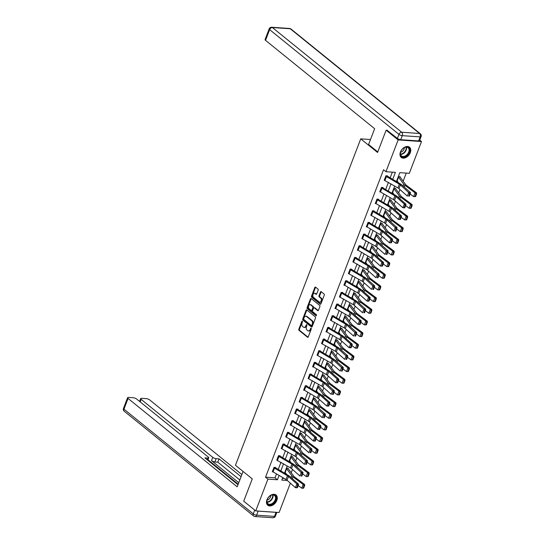 <?xml version="1.0" encoding="UTF-8"?>
<svg xmlns="http://www.w3.org/2000/svg" width="545" height="545" viewBox="0 0 545 545"><rect width="100%" height="100%" fill="white"/><g stroke="black" fill="none" stroke-linecap="round" stroke-linejoin="round"><path stroke-width="0.82" d="M302.332 321.175A0.579 0.382 -86.1 0 0 301.807 321.421L298.817 329.214A0.831 0.545 -86.1 0 0 299.001 330.331L307.496 337.212A0.831 0.545 -86.1 0 0 308.252 336.858L311.243 329.064A0.579 0.382 -86.1 0 0 310.582 328.526L310.194 329.534A2.65 1.751 -86.1 0 1 308.504 330.958A2.65 1.751 -86.1 0 1 307.782 330.658L307.073 330.086A2.65 1.751 -86.1 0 1 306.467 326.516L306.855 325.508A0.579 0.382 -86.1 0 0 306.195 324.97L305.806 325.985A2.65 1.751 -86.1 0 1 304.117 327.402A2.65 1.751 -86.1 0 1 303.395 327.109L302.686 326.537A2.65 1.751 -86.1 0 1 302.08 322.96L302.468 321.952A0.579 0.382 -86.1 0 0 302.332 321.175M302.475 321.38A0.579 0.382 -86.1 0 0 302.441 321.461L299.443 329.262A0.831 0.545 -86.1 0 0 299.634 330.379L308.041 337.178M311.25 328.492A0.579 0.382 -86.1 0 0 311.215 328.567L310.827 329.582L310.194 329.534M306.862 324.936A0.579 0.382 -86.1 0 0 306.828 325.018L306.44 326.026L305.806 325.985M410.303 152.655A6.581 4.483 -51 0 1 401.236 157.437A6.581 4.483 -51 0 1 400.452 151.98A6.581 4.483 -51 0 1 409.52 147.205A6.581 4.483 -51 0 1 410.303 152.655M276.792 500.46A6.581 4.483 -51 0 1 267.724 505.235A6.581 4.483 -51 0 1 266.941 499.785A6.581 4.483 -51 0 1 276.008 495.003A6.581 4.483 -51 0 1 276.792 500.46M318.157 290.192A0.831 0.545 -86.1 0 0 317.967 289.075L315.582 287.147A0.831 0.545 -86.1 0 0 314.826 287.494L311.502 296.153A0.831 0.545 -86.1 0 0 311.692 297.27L320.188 304.151A0.831 0.545 -86.1 0 0 320.944 303.797L324.268 295.138A0.831 0.545 -86.1 0 0 324.077 294.021L321.196 291.691A0.831 0.545 -86.1 0 0 320.446 292.045L319.023 295.751A0.831 0.545 -86.1 0 0 319.213 296.868L320.637 298.02A2.214 1.465 -86.1 0 1 321.278 300.561A2.214 1.465 -86.1 0 1 319.731 302.196A2.214 1.465 -86.1 0 1 319.132 301.95L313.538 297.42A2.214 1.465 -86.1 0 1 312.898 294.879A2.214 1.465 -86.1 0 1 314.445 293.244A2.214 1.465 -86.1 0 1 315.044 293.496L315.977 294.245A0.831 0.545 -86.1 0 0 316.734 293.898L318.157 290.192M290.362 483.183L279.101 512.511L255.734 510.903L243.717 501.175L252.267 478.892L235.447 465.273L360.742 138.852L377.569 152.471L386.119 130.194L398.143 139.929L421.51 141.536L409.315 173.31L399.839 172.656L396.413 181.58M255.734 510.903L267.929 479.13L277.405 479.784L279.081 475.424M392.713 179.4L395.418 172.349L385.942 171.702L383.537 169.754L265.531 477.188L267.929 479.13M385.942 171.702L398.143 139.929M306.821 309.969A0.831 0.545 -86.1 0 0 306.065 310.323L302.741 318.982A0.831 0.545 -86.1 0 0 302.931 320.092L311.427 326.973A0.831 0.545 -86.1 0 0 312.183 326.618L315.507 317.96A0.831 0.545 -86.1 0 0 315.317 316.843L306.821 309.969M307.121 307.571L310.446 298.905A0.831 0.545 -86.1 0 1 311.202 298.558L319.697 305.432A0.831 0.545 -86.1 0 1 319.888 306.549L318.464 310.255A0.831 0.545 -86.1 0 1 317.708 310.609L314.267 307.816A0.831 0.545 -86.1 0 0 313.511 308.17L312.564 310.63A0.831 0.545 -86.1 0 0 312.755 311.747L316.345 314.649A0.579 0.382 -86.1 0 1 315.95 315.678L307.312 308.681A0.831 0.545 -86.1 0 1 307.121 307.571L307.755 307.612L311.079 298.953L310.446 298.905M370.498 139.52L360.742 138.852M265.531 477.188L275 477.836L276.513 473.905M278.216 469.463L280.988 462.242M282.692 457.8L285.464 450.579M287.167 446.137L289.94 438.916M291.65 434.474L294.416 427.253M296.126 422.811L298.898 415.59M300.602 411.148L303.374 403.927M305.077 399.485L307.85 392.264M309.553 387.822L312.326 380.601M314.029 376.159L316.802 368.938M318.512 364.496L321.278 357.275M322.987 352.833L325.76 345.612M327.463 341.17L330.236 333.949M331.939 329.507L334.712 322.286M336.415 317.844L339.188 310.623M340.897 306.181L343.663 298.96M345.373 294.518L348.146 287.297M349.849 282.855L352.622 275.634M354.325 271.192L357.098 263.971M358.801 259.529L361.573 252.308M363.283 247.866L366.049 240.645M367.759 236.203L370.532 228.982M372.235 224.54L375.008 217.319M376.711 212.877L379.483 205.656M381.187 201.214L383.959 193.993M385.662 189.551L388.435 182.33M390.145 177.888L392.345 172.138M275.443 467.814L275.586 467.44L274.012 467.331L272.289 471.82L273.052 471.868M279.926 456.151L280.069 455.777L278.488 455.668L276.765 460.157L290.471 467.835A4.217 1.335 -159 0 1 291.527 468.577L299.907 476.017L301.337 472.277L303 472.461L294.62 465.021A6.329 1.996 21 0 0 293.04 463.897L279.408 455.729M284.401 444.488L284.545 444.114L282.964 444.005L281.24 448.494L294.947 456.172A4.217 1.335 -159 0 1 296.003 456.914L304.382 464.354L305.813 460.614L307.475 460.798L299.096 453.358A6.329 1.996 21 0 0 297.516 452.234L283.884 444.066M288.877 432.825L289.02 432.451L287.44 432.342L285.716 436.831L299.423 444.509A4.217 1.335 -159 0 1 300.479 445.251L308.858 452.691L310.296 448.951L311.951 449.135L303.572 441.695A6.329 1.996 21 0 0 301.991 440.571L288.359 432.403M293.353 421.162L293.496 420.788L291.916 420.679L290.199 425.168L290.962 425.216M296.255 409.39L296.262 409.397A2.957 0.933 21 0 0 296.882 409.82L309.812 417.443A4.217 1.335 -159 0 1 310.868 418.192L319.247 425.625L320.91 425.808L312.53 418.369A6.329 1.996 21 0 0 310.95 417.245L298.02 409.629L297.972 409.125L296.398 409.016L294.675 413.505L295.438 413.553M302.305 397.836L302.455 397.462L300.874 397.353L299.151 401.835L312.857 409.52A4.217 1.335 -159 0 1 313.906 410.262L322.286 417.702L323.723 413.962L325.385 414.145L317.006 406.706A6.329 1.996 21 0 0 315.426 405.582L301.787 397.414M305.84 386.494L304.403 390.234A2.957 0.933 21 0 1 303.783 389.811L305.214 386.071A2.957 0.933 21 0 0 305.84 386.494L318.764 394.117A4.217 1.335 -159 0 1 319.82 394.866L328.199 402.299L329.861 402.482L321.482 395.043A6.329 1.996 21 0 0 319.901 393.919L306.971 386.303L306.93 385.799L305.35 385.69L303.626 390.172L304.389 390.227M311.263 374.51L311.406 374.136L309.826 374.027L308.102 378.509L321.809 386.187A4.217 1.335 -159 0 1 322.865 386.936L331.244 394.376L332.675 390.636L334.337 390.813L325.958 383.38A6.329 1.996 21 0 0 324.377 382.256L310.745 374.088M315.739 362.847L315.882 362.473L314.302 362.364L312.585 366.846L313.348 366.901M320.215 351.184L320.358 350.81L318.784 350.701L317.061 355.183L330.76 362.861A4.217 1.335 -159 0 1 331.816 363.61L340.196 371.05L341.633 367.31L343.296 367.487L334.916 360.054A6.329 1.996 21 0 0 333.329 358.93L319.697 350.762M324.691 339.521L324.834 339.147L323.26 339.038L321.536 343.52L335.243 351.198A4.217 1.335 -159 0 1 336.292 351.947L344.672 359.387L346.109 355.647L347.771 355.824L339.392 348.391A6.329 1.996 21 0 0 337.811 347.267L324.173 339.099M327.593 327.749L327.6 327.756A2.957 0.933 21 0 0 328.226 328.179L341.15 335.802A4.217 1.335 -159 0 1 342.206 336.544L350.585 343.984L352.247 344.161L343.868 336.728A6.329 1.996 21 0 0 342.287 335.604L329.357 327.988L329.316 327.484L327.736 327.375L326.012 331.857L326.775 331.912M333.649 316.195L333.792 315.821L332.212 315.712L330.488 320.194L344.195 327.872A4.217 1.335 -159 0 1 345.251 328.621L353.63 336.061L355.061 332.321L356.723 332.498L348.344 325.065A6.329 1.996 21 0 0 346.763 323.941L333.131 315.773M338.125 304.532L338.268 304.158L336.687 304.049L334.971 308.531L335.734 308.586M342.601 292.869L342.744 292.495L341.163 292.386L339.446 296.868L353.146 304.546A4.217 1.335 -159 0 1 354.202 305.295L362.582 312.735L364.019 308.995L365.681 309.172L357.302 301.732A6.329 1.996 21 0 0 355.715 300.615L342.083 292.447M347.076 281.2L347.22 280.832L345.646 280.723L343.922 285.205L344.685 285.26M351.559 269.537L351.702 269.169L350.122 269.06L348.398 273.542L362.105 281.22A4.217 1.335 -159 0 1 363.161 281.969L371.54 289.409L372.971 285.669L374.633 285.846L366.254 278.406A6.329 1.996 21 0 0 364.673 277.289L351.041 269.121M356.035 257.874L356.178 257.506L354.597 257.397L352.874 261.879L366.581 269.557A4.217 1.335 -159 0 1 367.637 270.306L376.016 277.746L377.447 274.006L379.109 274.183L370.729 266.743A6.329 1.996 21 0 0 369.149 265.626L355.517 257.458M360.511 246.211L360.654 245.843L359.073 245.734L357.35 250.216L358.119 250.271M364.986 234.548L365.13 234.173L363.549 234.071L361.832 238.553L375.532 246.231A4.217 1.335 -159 0 1 376.588 246.98L384.968 254.42L386.405 250.68L388.067 250.857L379.688 243.417A6.329 1.996 21 0 0 378.101 242.3L364.469 234.132M369.462 222.885L369.605 222.51L368.032 222.408L366.308 226.89L367.071 226.945M373.938 211.222L374.088 210.847L372.507 210.738L370.784 215.227L384.491 222.905A4.217 1.335 -159 0 1 385.54 223.654L393.919 231.094L395.357 227.354L397.019 227.531L388.639 220.091A6.329 1.996 21 0 0 387.059 218.974L373.42 210.806M376.84 199.45L376.847 199.456A2.957 0.933 21 0 0 377.474 199.886L390.397 207.502A4.217 1.335 -159 0 1 391.453 208.251L399.832 215.691L401.495 215.868L393.115 208.428A6.329 1.996 21 0 0 391.535 207.311L378.605 199.688L378.564 199.184L376.983 199.075L375.26 203.564L376.023 203.619M379.879 191.527L381.323 187.793A2.957 0.933 21 0 0 381.95 188.223L394.88 195.839A4.217 1.335 -159 0 1 395.929 196.588L404.308 204.028L405.97 204.205L397.591 196.765A6.329 1.996 21 0 0 396.011 195.648L383.081 188.025L383.04 187.521L381.459 187.412L379.736 191.901L380.505 191.956M387.372 176.233L387.515 175.858L385.935 175.749L384.218 180.238L397.918 187.916A4.217 1.335 -159 0 1 398.974 188.665L407.353 196.098L408.791 192.365L410.453 192.542L402.074 185.102A6.329 1.996 21 0 0 400.486 183.985L386.855 175.817M291.207 472.774L292.488 469.436M295.683 461.111L296.964 457.773M300.166 449.448L301.446 446.11M304.641 437.785L305.922 434.447M309.117 426.122L310.398 422.784M313.593 414.459L314.874 411.121M318.069 402.796L319.35 399.458M322.545 391.133L323.825 387.795M327.027 379.47L328.308 376.132M331.503 367.807L332.784 364.469M335.979 356.144L337.26 352.806M340.455 344.481L341.735 341.143M344.93 332.818L346.211 329.48M349.413 321.155L350.694 317.817M353.889 309.485L355.17 306.154M358.365 297.822L359.645 294.491M362.841 286.159L364.121 282.828M367.316 274.496L368.597 271.165M371.799 262.833L373.08 259.502M376.275 251.17L377.556 247.839M380.751 239.507L382.031 236.176M385.226 227.844L386.507 224.506M389.702 216.181L390.983 212.843M394.178 204.518L395.459 201.18M398.661 192.855L399.941 189.517M403.137 181.192L406.243 173.099M282.494 478.353L284.258 478.476M288.08 468.686L288.223 468.312L286.643 468.203L284.919 472.685L285.396 472.719M292.038 456.601L292.563 457.03L292.699 456.649L291.119 456.54L289.395 461.022L289.879 461.056M296.514 444.938L297.039 445.367L297.175 444.986L295.594 444.877L293.878 449.359L294.354 449.393M301.508 433.691L301.651 433.323L300.077 433.214L298.353 437.696L298.83 437.73M305.466 421.612L305.997 422.041L306.127 421.66L304.553 421.551L302.829 426.033L303.306 426.067M310.466 410.365L310.609 409.997L309.029 409.888L307.305 414.37L307.782 414.404M314.424 398.286L314.949 398.715L315.085 398.334L313.504 398.225L311.781 402.707L312.258 402.741M319.418 387.039L319.561 386.664L317.98 386.562L316.264 391.044L316.74 391.078M323.376 374.96L323.907 375.382L324.037 375.001L322.456 374.892L320.739 379.381L321.216 379.415M328.369 363.713L328.512 363.338L326.939 363.229L325.215 367.718L325.692 367.752M332.852 352.05L332.995 351.675L331.415 351.566L329.691 356.055L330.168 356.089M336.81 339.971L337.335 340.393L337.471 340.012L335.89 339.903L334.167 344.392L334.644 344.426M341.286 328.308L341.81 328.73L341.947 328.349L340.366 328.24L338.643 332.729L339.126 332.763M345.762 316.645L346.293 317.067L346.422 316.686L344.842 316.577L343.125 321.066L343.602 321.1M350.755 305.398L350.898 305.023L349.325 304.914L347.601 309.403L348.078 309.437M355.231 293.735L355.381 293.36L353.8 293.251L352.077 297.74L352.554 297.774M359.714 282.072L359.857 281.697L358.276 281.588L356.553 286.077L357.03 286.111M363.672 269.986L364.196 270.415L364.332 270.034L362.752 269.925L361.028 274.414L361.512 274.442M368.147 258.323L368.672 258.752L368.808 258.371L367.228 258.262L365.511 262.751L365.988 262.779M372.623 246.66L373.155 247.089L373.284 246.708L371.71 246.599L369.987 251.088L370.464 251.116M377.617 235.42L377.76 235.045L376.186 234.936L374.463 239.425L374.94 239.453M381.582 223.334L382.106 223.763L382.243 223.382L380.662 223.273L378.939 227.762L379.415 227.79M386.058 211.671L386.582 212.1L386.718 211.719L385.138 211.61L383.414 216.099L383.891 216.127M391.051 200.431L391.194 200.056L389.614 199.947L387.897 204.429L388.374 204.464M395.009 188.345L395.541 188.774L395.67 188.393L394.09 188.284L392.373 192.766L392.85 192.801M400.003 177.105L400.146 176.73L398.572 176.621L396.849 181.103L397.325 181.138M419.745 140.106L421.51 141.536M386.119 130.194L387.372 130.282M282.78 477.604L281.826 480.091L287.297 480.465M394.709 186.022L391.937 193.243M390.234 197.685L387.461 204.906M385.751 209.348L382.978 216.569M381.275 221.011L378.503 228.232M376.799 232.674L374.027 239.895M372.324 244.337L369.551 251.558M367.848 256L365.075 263.221M363.365 267.663L360.599 274.884M358.889 279.326L356.117 286.547M354.413 290.989L351.641 298.21M349.938 302.652L347.165 309.873M345.462 314.315L342.689 321.536M340.979 325.978L338.213 333.199M336.503 337.648L333.731 344.862M332.028 349.311L329.255 356.525M327.552 360.974L324.779 368.195M323.076 372.637L320.303 379.858M318.6 384.3L315.828 391.521M314.118 395.963L311.345 403.184M309.642 407.626L306.869 414.847M305.166 419.289L302.393 426.51M300.69 430.952L297.917 438.173M296.214 442.615L293.442 449.836M291.732 454.278L288.966 461.499M287.256 465.941L284.483 473.162M280.784 470.982L283.557 463.761M285.26 459.319L288.033 452.098M289.736 447.656L292.508 440.435M294.218 435.993L296.991 428.772M298.694 424.33L301.467 417.109M303.17 412.66L305.943 405.446M307.646 400.997L310.418 393.783M312.122 389.334L314.894 382.113M316.604 377.671L319.37 370.45M321.08 366.008L323.853 358.787M325.556 354.345L328.328 347.124M330.032 342.682L332.804 335.461M334.507 331.019L337.28 323.798M338.99 319.356L341.756 312.135M343.466 307.693L346.239 300.472M347.942 296.03L350.714 288.809M352.417 284.367L355.19 277.146M356.893 272.704L359.666 265.483M361.369 261.041L364.142 253.82M365.852 249.378L368.624 242.157M370.328 237.715L373.1 230.494M374.803 226.052L377.576 218.831M379.279 214.389L382.052 207.168M383.755 202.726L386.528 195.505M388.238 191.063L391.003 183.842M275 477.836L277.405 479.784M304.117 327.402L304.75 327.45A2.65 1.751 -86.1 0 0 306.44 326.026M308.504 330.958L309.138 330.999A2.65 1.751 -86.1 0 0 310.827 329.582M306.91 310.044A0.831 0.545 -86.1 0 0 306.699 310.364L303.374 319.023A0.831 0.545 -86.1 0 0 303.565 320.14L311.972 326.946M303.715 318.709A0.579 0.382 -86.1 0 0 303.844 319.486L311.304 325.529A0.579 0.382 -86.1 0 0 311.829 325.276L312.237 324.214A2.65 1.751 -86.1 0 0 311.631 320.644L306.535 316.516A2.65 1.751 -86.1 0 0 305.813 316.223A2.65 1.751 -86.1 0 0 304.124 317.64L303.715 318.709M311.931 325.569A0.579 0.382 -86.1 0 0 312.462 325.324L311.829 325.276M305.813 316.223L306.447 316.264A2.65 1.751 -86.1 0 1 307.162 316.563L312.258 320.685A2.65 1.751 -86.1 0 1 312.871 324.261L312.462 325.324M318.253 310.582L314.894 307.864A0.831 0.545 -86.1 0 0 314.438 307.83M316.4 315.575L307.945 308.729L307.312 308.681M310.691 304.928A2.214 1.465 -86.1 0 0 310.091 304.675A2.214 1.465 -86.1 0 0 308.538 306.31A2.214 1.465 -86.1 0 0 309.185 308.852L311.154 310.446A0.831 0.545 -86.1 0 0 311.904 310.091L312.85 307.632A0.831 0.545 -86.1 0 0 312.66 306.522L310.691 304.928L311.324 304.968A2.214 1.465 -86.1 0 0 310.718 304.716L310.091 304.675M311.788 310.486A0.831 0.545 -86.1 0 0 312.537 310.139L311.904 310.091M311.324 304.968L313.293 306.562A0.831 0.545 -86.1 0 1 313.484 307.68L312.537 310.139M307.755 307.612A0.831 0.545 -86.1 0 0 307.945 308.729M314.445 293.244L315.078 293.292A2.214 1.465 -86.1 0 1 315.678 293.537L316.522 294.218M319.731 302.196L320.365 302.237A2.214 1.465 -86.1 0 0 321.911 300.602A2.214 1.465 -86.1 0 0 321.271 298.067L320.637 298.02M321.284 291.766A0.831 0.545 -86.1 0 0 321.073 292.086L319.649 295.792A0.831 0.545 -86.1 0 0 319.84 296.909L321.271 298.067M315.671 287.215A0.831 0.545 -86.1 0 0 315.46 287.542L312.135 296.201A0.831 0.545 -86.1 0 0 312.326 297.318L320.733 304.124M303.654 488.15L304.662 485.534L304.062 485.52L303.061 488.136L303.654 488.15L303.204 488.218L301.712 488.177L298.204 485.561M286.677 474.45L285.062 472.311L286.5 468.577M303.061 488.136L301.712 488.177L303.149 484.437L293.012 476.882A6.329 1.996 -159 0 1 291.861 475.792L286.507 468.584M304.062 485.52L303.149 484.437L304.641 484.478L304.662 485.534M287.562 468.264L288.087 468.693A2.957 0.933 -159 0 1 288.496 469.102L293.735 476.194A4.217 1.335 21 0 0 294.498 476.916L304.641 484.478M274.496 468.141L273.065 471.875A2.957 0.933 21 0 1 272.439 471.452L273.876 467.712A2.957 0.933 21 0 0 274.496 468.141L287.426 475.758A4.217 1.335 -159 0 1 288.482 476.507L296.861 483.946L298.524 484.123L290.144 476.684A6.329 1.996 21 0 0 288.564 475.56L274.925 467.392M297.366 487.748L295.424 487.68L296.861 483.946L297.706 485.057L296.705 487.673L297.366 487.748L298.374 485.132L297.706 485.057M273.065 471.875L285.989 479.498A4.217 1.335 -159 0 1 287.045 480.24L295.424 487.68L296.705 487.673M298.374 485.132L298.524 484.123M276.145 497.544A5.695 3.876 -51 0 1 271.935 504.329A5.695 3.876 -51 0 1 266.825 502.081A5.695 3.876 -51 0 1 267.357 499.193A5.695 3.876 -51 0 1 270.02 495.902A5.695 3.876 -51 0 1 276.145 497.544M267.391 499.118A5.273 3.59 129 0 0 266.927 501.713A5.273 3.59 129 0 0 267.922 503.716A5.273 3.59 129 0 0 272.922 502.987A5.273 3.59 129 0 0 275.559 497.517A5.273 3.59 129 0 0 274.564 495.514A5.273 3.59 129 0 0 269.952 495.95M267.064 500.072A3.754 2.555 129 0 0 270.817 495.432M267.363 504.895L267.357 504.888A6.54 4.449 129 0 0 267.363 504.895A6.54 4.449 129 0 0 273.57 503.989A6.54 4.449 129 0 0 276.833 497.204A6.54 4.449 129 0 0 275.6 494.724A6.54 4.449 129 0 0 275.593 494.717L275.593 494.717M409.656 149.739A5.695 3.876 -51 0 1 405.446 156.524A5.695 3.876 -51 0 1 400.33 154.276A5.695 3.876 -51 0 1 400.861 151.387A5.695 3.876 -51 0 1 403.525 148.097A5.695 3.876 -51 0 1 409.656 149.739M400.895 151.312A5.273 3.59 129 0 0 400.439 153.915A5.273 3.59 129 0 0 401.433 155.911A5.273 3.59 129 0 0 406.434 155.182A5.273 3.59 129 0 0 409.07 149.712A5.273 3.59 129 0 0 408.069 147.715A5.273 3.59 129 0 0 403.464 148.145M400.575 152.266A3.754 2.555 129 0 0 404.329 147.634M400.875 157.089L400.868 157.083A6.54 4.449 129 0 0 400.875 157.089A6.54 4.449 129 0 0 407.074 156.19A6.54 4.449 129 0 0 410.344 149.398A6.54 4.449 129 0 0 409.111 146.925A6.54 4.449 129 0 0 409.097 146.918L409.111 146.925M243.084 471.452L237.184 486.821L128.061 398.456L123.96 409.152L253.268 513.867L254.719 510.086M238.758 482.72L211.501 460.648L212.761 457.357L141.135 399.356L140.167 401.89M212.761 457.357A2.534 0.797 21 0 0 216.099 458.658L214.839 461.949A2.534 0.797 -159 0 1 211.501 460.648M241.074 476.684L219.07 458.863L216.099 458.658M241.885 474.579L149.725 399.948A2.534 0.797 21 0 0 146.394 398.647L141.591 398.32A2.534 0.797 21 0 0 140.671 398.579A2.534 0.797 21 0 0 141.135 399.356M276.029 512.355L258.153 511.121L256.606 515.161L274.482 516.394L276.029 512.355A2.534 0.797 21 0 0 276.547 512.341M207.182 459.769L207.822 458.086A2.534 0.797 21 0 0 208.749 457.827A2.534 0.797 21 0 0 208.279 457.051L136.652 399.049A2.534 0.797 21 0 0 133.314 397.748L128.518 397.421A2.534 0.797 21 0 0 127.591 397.68A2.534 0.797 21 0 0 128.061 398.456M207.822 458.086L204.859 457.882L237.995 484.716M257.499 511.026A2.534 0.797 21 0 0 258.153 511.121M238.185 484.219L207.999 459.776M239.814 479.975L217.802 462.153L214.839 461.949M217.802 462.153L219.07 458.863M377.78 151.919L368.597 144.48L374.653 128.702L265.531 40.337A2.534 0.797 -159 0 1 265.061 39.56L269.169 28.871A2.534 0.797 21 0 0 269.639 29.648L265.531 40.337M400.732 139.697L418.608 140.923L420.161 136.89L402.285 135.657L400.732 139.697A2.534 0.797 -159 0 1 397.394 138.396L386.977 130.255M421.081 136.625A2.534 2.534 0 0 0 420.311 133.75A2.534 1.724 129 0 0 419.575 133.477L290.267 28.762L272.391 27.536L401.699 132.251L419.575 133.477A2.534 1.676 -86.1 0 1 420.161 136.89A2.534 0.797 21 0 0 421.081 136.625L419.527 140.665A2.534 0.797 -159 0 1 418.608 140.923M308.129 476.487L309.138 473.871L308.538 473.857L307.537 476.473L308.129 476.487L307.68 476.555L306.195 476.514L302.686 473.898M291.153 462.787L289.538 460.648M290.976 456.914L296.337 464.129A6.329 1.996 -159 0 0 297.488 465.219L307.625 472.774L309.117 472.815L309.138 473.871M292.563 457.03A2.957 0.933 -159 0 1 292.972 457.439L298.21 464.531A4.217 1.335 21 0 0 298.973 465.253L309.117 472.815M307.537 476.473L306.195 476.514L307.625 472.774L308.538 473.857M312.612 464.824L313.613 462.208L313.021 462.194L312.012 464.81L312.612 464.824L312.156 464.892L310.67 464.851L307.162 462.235M295.635 451.124L294.021 448.985L295.465 445.258L300.813 452.466A6.329 1.996 -159 0 0 301.964 453.556L312.101 461.111L313.593 461.152L313.613 462.208M297.039 445.367A2.957 0.933 -159 0 1 297.454 445.776L302.686 452.868A4.217 1.335 21 0 0 303.456 453.59L313.593 461.152M312.012 464.81L310.67 464.851L312.101 461.111L313.021 462.194M278.345 456.042L278.352 456.049A2.957 0.933 21 0 0 278.979 456.478L291.902 464.095A4.217 1.335 -159 0 1 292.958 464.844L302.189 473.394L301.181 476.01L301.848 476.085L302.85 473.469L302.189 473.394M301.848 476.085L301.181 476.01M276.908 459.782L276.921 459.789A2.957 0.933 21 0 0 277.541 460.212L278.979 456.478M302.85 473.469L303 472.461M283.454 444.815L282.017 448.549A2.957 0.933 21 0 1 281.397 448.126L282.828 444.386A2.957 0.933 21 0 0 283.454 444.815L296.378 452.432A4.217 1.335 -159 0 1 297.434 453.181L306.665 461.731L305.656 464.347L306.324 464.422L307.326 461.806L306.665 461.731M306.324 464.422L305.656 464.347M307.326 461.806L307.475 460.798M317.088 453.161L318.089 450.545L317.497 450.531L316.488 453.147L317.088 453.161L316.631 453.229L315.146 453.188L311.638 450.572M300.111 439.461L298.497 437.322L299.927 433.588M316.488 453.147L315.146 453.188L316.584 449.448L306.44 441.893A6.329 1.996 -159 0 1 305.289 440.803L299.941 433.595M317.497 450.531L316.584 449.448L318.069 449.489L318.089 450.545M300.99 433.275L301.521 433.704A2.957 0.933 -159 0 1 301.93 434.113L307.162 441.205A4.217 1.335 21 0 0 307.932 441.927L318.069 449.489M321.564 441.498L322.565 438.882L321.972 438.868L320.971 441.484L321.564 441.498L321.114 441.566L319.622 441.525L316.114 438.909M304.587 427.798L302.972 425.659M302.979 425.665L304.417 421.932L309.771 429.14A6.329 1.996 -159 0 0 310.916 430.23L321.06 437.785L322.545 437.826L322.565 438.882M305.997 422.041A2.957 0.933 -159 0 1 306.406 422.45L311.638 429.542A4.217 1.335 21 0 0 312.408 430.264L322.545 437.826M320.971 441.484L319.622 441.525L321.06 437.785L321.972 438.868M326.039 429.835L327.048 427.219L326.448 427.205L325.447 429.821L326.039 429.835L325.59 429.903L324.098 429.862L320.589 427.246M309.063 416.135L307.448 413.996L308.886 410.256M325.447 429.821L324.098 429.862L325.535 426.122L315.398 418.567A6.329 1.996 -159 0 1 314.247 417.477L308.892 410.269M326.448 427.205L325.535 426.122L327.02 426.163L327.048 427.219M309.948 409.949L310.473 410.378A2.957 0.933 -159 0 1 310.882 410.787L316.12 417.879A4.217 1.335 21 0 0 316.883 418.601L327.02 426.163M287.297 432.716L287.31 432.723A2.957 0.933 21 0 0 287.93 433.152L300.86 440.769A4.217 1.335 -159 0 1 301.916 441.518L311.141 450.068L310.132 452.684L310.8 452.759L311.801 450.143L311.141 450.068M310.8 452.759L310.132 452.684M285.859 436.456L285.873 436.463A2.957 0.933 21 0 0 286.493 436.886L287.93 433.152M311.801 450.143L311.951 449.135M292.406 421.489L290.976 425.223A2.957 0.933 21 0 1 290.349 424.8L291.786 421.06A2.957 0.933 21 0 0 292.406 421.489L305.336 429.106A4.217 1.335 -159 0 1 306.392 429.855L314.772 437.288L316.434 437.471L308.054 430.032A6.329 1.996 21 0 0 306.467 428.908L292.835 420.74M315.276 441.096L313.334 441.028L314.772 437.288L315.616 438.405L314.615 441.021L315.276 441.096L316.284 438.48L315.616 438.405M290.976 425.223L303.899 432.846A4.217 1.335 -159 0 1 304.955 433.588L313.334 441.028L314.615 441.021M316.284 438.48L316.434 437.471M297.843 409.506L297.311 409.077M319.752 429.433L317.81 429.365L319.247 425.625L320.092 426.742L319.091 429.358L319.752 429.433L320.76 426.817L320.092 426.742M296.262 409.397L294.825 413.137A2.957 0.933 21 0 0 295.451 413.56L308.375 421.183A4.217 1.335 -159 0 1 309.431 421.925L317.81 429.365L319.091 429.358M320.76 426.817L320.91 425.808M330.515 418.172L331.524 415.556L330.924 415.542L329.923 418.158L330.515 418.172L330.066 418.24L328.581 418.199L325.072 415.583M313.538 404.472L311.924 402.333M311.938 402.339L313.368 398.606L318.723 405.807A6.329 1.996 -159 0 0 319.874 406.904L330.011 414.459L331.503 414.5L331.524 415.556M314.949 398.715A2.957 0.933 -159 0 1 315.357 399.124L320.596 406.209A4.217 1.335 21 0 0 321.359 406.938L331.503 414.5M329.923 418.158L328.581 418.199L330.011 414.459L330.924 415.542M300.731 397.727L300.738 397.734A2.957 0.933 21 0 0 301.365 398.157L314.288 405.78A4.217 1.335 -159 0 1 315.344 406.529L324.568 415.079L323.567 417.695L324.234 417.77L325.236 415.147L324.568 415.079M324.234 417.77L323.567 417.695M300.738 397.734L299.3 401.474A2.957 0.933 21 0 0 299.927 401.897L301.365 398.157M325.236 415.147L325.385 414.145M334.991 406.509L335.999 403.893L335.407 403.879L334.398 406.495L334.991 406.509L334.541 406.577L333.056 406.536L329.548 403.92M318.021 392.809L316.407 390.67L317.837 386.93M334.398 406.495L333.056 406.536L334.487 402.796L324.35 395.241A6.329 1.996 -159 0 1 323.199 394.144L317.851 386.943M335.407 403.879L334.487 402.796L335.979 402.837L335.999 403.893M318.9 386.623L319.425 387.045A2.957 0.933 -159 0 1 319.84 387.461L325.072 394.546A4.217 1.335 21 0 0 325.835 395.275L335.979 402.837M306.794 386.18L306.27 385.751M328.71 406.107L326.768 406.039L328.199 402.299L329.051 403.416L328.042 406.032L328.71 406.107L329.711 403.484L329.051 403.416M304.403 390.234L317.333 397.857A4.217 1.335 -159 0 1 318.389 398.599L326.768 406.039L328.042 406.032M329.711 403.484L329.861 402.482M339.474 394.846L340.475 392.23L339.882 392.216L338.874 394.832L339.474 394.846L339.017 394.914L337.532 394.873L334.024 392.257M322.497 381.146L320.882 379.007M322.313 375.267L327.674 382.481A6.329 1.996 -159 0 0 328.826 383.578L338.97 391.133L340.455 391.174L340.475 392.23M323.907 375.382A2.957 0.933 -159 0 1 324.316 375.798L329.548 382.883A4.217 1.335 21 0 0 330.318 383.612L340.455 391.174M338.874 394.832L337.532 394.873L338.97 391.133L339.882 392.216M308.245 378.141L309.689 374.408A2.957 0.933 21 0 0 310.316 374.831L323.246 382.454A4.217 1.335 -159 0 1 324.295 383.196L333.526 391.753L332.518 394.369L333.186 394.444L334.187 391.821L333.526 391.753M333.186 394.444L332.518 394.369M308.259 378.148A2.957 0.933 21 0 0 308.879 378.571L310.316 374.831M334.187 391.821L334.337 390.813M343.95 383.183L344.951 380.567L344.358 380.553L343.35 383.169L343.95 383.183L343.5 383.244L342.008 383.21L338.5 380.594M326.973 369.483L325.358 367.344M325.365 367.35L326.802 363.61L332.157 370.818A6.329 1.996 -159 0 0 333.302 371.915L343.445 379.47L344.93 379.511L344.951 380.567M327.852 363.297L328.383 363.719A2.957 0.933 -159 0 1 328.792 364.135L334.024 371.22A4.217 1.335 21 0 0 334.793 371.949L344.93 379.511M343.35 383.169L342.008 383.21L343.445 379.47L344.358 380.553M314.792 363.168L313.355 366.908A2.957 0.933 21 0 1 312.735 366.485L314.172 362.745A2.957 0.933 21 0 0 314.792 363.168L327.722 370.791A4.217 1.335 -159 0 1 328.778 371.533L337.157 378.973L338.82 379.15L330.44 371.717A6.329 1.996 21 0 0 328.853 370.593L315.221 362.425M337.662 382.774L335.72 382.713L337.157 378.973L338.002 380.09L337.001 382.706L337.662 382.774L338.67 380.158L338.002 380.09M313.355 366.908L326.285 374.524A4.217 1.335 -159 0 1 327.341 375.273L335.72 382.713L337.001 382.706M338.67 380.158L338.82 379.15M348.425 371.52L349.427 368.904L348.834 368.89L347.833 371.506L348.425 371.52L347.976 371.581L346.484 371.547L342.975 368.931M331.449 357.82L329.834 355.681M331.271 351.941L336.633 359.155A6.329 1.996 -159 0 0 337.784 360.252L347.921 367.807L349.406 367.848L349.427 368.904M332.334 351.634L332.859 352.056A2.957 0.933 -159 0 1 333.267 352.472L338.506 359.557A4.217 1.335 21 0 0 339.269 360.286L349.406 367.848M347.833 371.506L346.484 371.547L347.921 367.807L348.834 368.89M318.634 351.075L318.648 351.082A2.957 0.933 21 0 0 319.268 351.505L332.198 359.128A4.217 1.335 -159 0 1 333.254 359.87L342.478 368.427L341.477 371.043L342.137 371.111L343.146 368.495L342.478 368.427M342.137 371.111L341.477 371.043M317.204 354.809L317.21 354.822A2.957 0.933 21 0 0 317.837 355.245L319.268 351.505M343.146 368.495L343.296 367.487M352.901 359.857L353.909 357.241L353.31 357.227L352.308 359.843L352.901 359.857L352.452 359.918L350.966 359.884L347.458 357.268M335.924 346.157L334.31 344.018L335.754 340.284L341.109 347.492A6.329 1.996 -159 0 0 342.26 348.589L352.397 356.144L353.889 356.185L353.909 357.241M337.335 340.393A2.957 0.933 -159 0 1 337.743 340.809L342.982 347.894A4.217 1.335 21 0 0 343.745 348.623L353.889 356.185M352.308 359.843L350.966 359.884L352.397 356.144L353.31 357.227M323.117 339.412L323.124 339.419A2.957 0.933 21 0 0 323.744 339.842L336.674 347.465A4.217 1.335 -159 0 1 337.73 348.207L346.954 356.764L345.952 359.38L346.62 359.448L347.621 356.832L346.954 356.764M346.62 359.448L345.952 359.38M323.124 339.419L321.686 343.159A2.957 0.933 21 0 0 322.313 343.582L323.744 339.842M347.621 356.832L347.771 355.824M357.377 348.194L358.385 345.578L357.786 345.564L356.784 348.18L357.377 348.194L356.927 348.255L355.442 348.221L351.934 345.605M340.4 334.494L338.792 332.355L340.223 328.615M356.784 348.18L355.442 348.221L356.873 344.481L346.736 336.919A6.329 1.996 -159 0 1 345.584 335.829L340.237 328.621M357.786 345.564L356.873 344.481L358.365 344.522L358.385 345.578M341.81 328.73A2.957 0.933 -159 0 1 342.219 329.146L347.458 336.231A4.217 1.335 21 0 0 348.221 336.96L358.365 344.522M329.18 327.865L328.655 327.436M351.096 347.785L349.154 347.724L350.585 343.984L351.436 345.101L350.428 347.717L351.096 347.785L352.097 345.169L351.436 345.101M326.155 331.483L326.169 331.496A2.957 0.933 21 0 0 326.789 331.919L339.719 339.535A4.217 1.335 -159 0 1 340.775 340.284L349.154 347.724L350.428 347.717M352.097 345.169L352.247 344.161M361.86 336.531L362.861 333.915L362.268 333.901L361.26 336.517L361.86 336.531L361.403 336.592L359.918 336.558L356.41 333.942M344.883 322.831L343.268 320.692L344.713 316.958L350.06 324.166A6.329 1.996 -159 0 0 351.212 325.256L361.355 332.818L362.841 332.859L362.861 333.915M346.293 317.067A2.957 0.933 -159 0 1 346.702 317.483L351.934 324.568A4.217 1.335 21 0 0 352.704 325.297L362.841 332.859M361.26 336.517L359.918 336.558L361.355 332.818L362.268 333.901M330.631 319.82L332.075 316.093A2.957 0.933 21 0 0 332.702 316.516L345.632 324.139A4.217 1.335 -159 0 1 346.681 324.881L355.912 333.438L354.904 336.054L355.572 336.122L356.573 333.506L355.912 333.438M355.572 336.122L354.904 336.054M330.645 319.833A2.957 0.933 21 0 0 331.265 320.256L332.702 316.516M356.573 333.506L356.723 332.498M366.335 324.868L367.337 322.252L366.744 322.238L365.736 324.854L366.335 324.868L365.886 324.929L364.394 324.895L360.885 322.279M349.359 311.168L347.744 309.029M347.751 309.035L349.188 305.295L354.543 312.503A6.329 1.996 -159 0 0 355.687 313.593L365.831 321.155L367.316 321.196L367.337 322.252M350.237 304.982L350.769 305.404A2.957 0.933 -159 0 1 351.178 305.82L356.41 312.905A4.217 1.335 21 0 0 357.179 313.634L367.316 321.196M365.736 324.854L364.394 324.895L365.831 321.155L366.744 322.238M336.544 304.423L336.558 304.43A2.957 0.933 21 0 0 337.178 304.853L350.108 312.476A4.217 1.335 -159 0 1 351.164 313.218L359.543 320.658L361.206 320.835L352.826 313.395A6.329 1.996 21 0 0 351.239 312.278L337.607 304.11M360.047 324.459L358.106 324.398L359.543 320.658L360.388 321.775L359.387 324.391L360.047 324.459L361.056 321.843L360.388 321.775M336.558 304.43L335.121 308.163A2.957 0.933 21 0 0 335.74 308.593L348.671 316.209A4.217 1.335 -159 0 1 349.727 316.958L358.106 324.398L359.387 324.391M361.056 321.843L361.206 320.835M370.811 313.205L371.813 310.589L371.22 310.575L370.219 313.191L370.811 313.205L370.362 313.266L368.87 313.232L365.361 310.616M353.834 299.505L352.22 297.366M352.227 297.372L353.664 293.632L359.019 300.84A6.329 1.996 -159 0 0 360.17 301.93L370.307 309.492L371.792 309.533L371.813 310.589M354.713 293.319L355.245 293.741A2.957 0.933 -159 0 1 355.653 294.157L360.885 301.242A4.217 1.335 21 0 0 361.655 301.971L371.792 309.533M370.219 313.191L368.87 313.232L370.307 309.492L371.22 310.575M339.59 296.494L341.034 292.767A2.957 0.933 21 0 0 341.654 293.19L354.584 300.813A4.217 1.335 -159 0 1 355.64 301.555L364.864 310.112L363.862 312.728L364.523 312.796L365.531 310.18L364.864 310.112M364.523 312.796L363.862 312.728M339.596 296.5A2.957 0.933 21 0 0 340.223 296.93L341.654 293.19M365.531 310.18L365.681 309.172M375.287 301.542L376.295 298.926L375.696 298.912L374.694 301.528L375.287 301.542L374.837 301.603L373.345 301.569L369.837 298.953M358.31 287.842L356.696 285.703L358.14 281.969L363.495 289.177A6.329 1.996 -159 0 0 364.646 290.267L374.783 297.829L376.275 297.87L376.295 298.926M359.196 281.649L359.72 282.078A2.957 0.933 -159 0 1 360.129 282.487L365.368 289.579A4.217 1.335 21 0 0 366.131 290.308L376.275 297.87M374.694 301.528L373.345 301.569L374.783 297.829L375.696 298.912M345.503 281.097L345.51 281.104A2.957 0.933 21 0 0 346.13 281.527L359.06 289.143A4.217 1.335 -159 0 1 360.116 289.892L368.495 297.332L370.157 297.509L361.778 290.069A6.329 1.996 21 0 0 360.197 288.952L346.559 280.784M368.999 301.133L367.058 301.072L368.495 297.332L369.34 298.449L368.338 301.065L368.999 301.133L370.007 298.517L369.34 298.449M345.51 281.104L344.072 284.837A2.957 0.933 21 0 0 344.699 285.267L357.622 292.883A4.217 1.335 -159 0 1 358.678 293.632L367.058 301.072L368.338 301.065M370.007 298.517L370.157 297.509M379.763 289.879L380.771 287.263L380.172 287.249L379.17 289.865L379.763 289.879L379.313 289.94L377.828 289.906L374.32 287.29M362.786 276.179L361.171 274.04M362.609 270.3L367.97 277.514A6.329 1.996 -159 0 0 369.122 278.604L379.259 286.166L380.751 286.2L380.771 287.263M364.196 270.415A2.957 0.933 -159 0 1 364.605 270.824L369.844 277.916A4.217 1.335 21 0 0 370.607 278.645L380.751 286.2M379.17 289.865L377.828 289.906L379.259 286.166L380.172 287.249M348.541 273.168L349.985 269.441A2.957 0.933 21 0 0 350.612 269.864L363.535 277.48A4.217 1.335 -159 0 1 364.591 278.229L373.822 286.786L372.814 289.402L373.482 289.47L374.483 286.854L373.822 286.786M373.482 289.47L372.814 289.402M348.555 273.174A2.957 0.933 21 0 0 349.175 273.604L350.612 269.864M374.483 286.854L374.633 285.846M384.245 278.216L385.247 275.6L384.654 275.586L383.646 278.202L384.245 278.216L383.789 278.277L382.304 278.243L378.795 275.627M367.269 264.516L365.654 262.377L367.098 258.643L372.446 265.851A6.329 1.996 -159 0 0 373.598 266.941L383.734 274.503L385.226 274.537L385.247 275.6M368.672 258.752A2.957 0.933 -159 0 1 369.088 259.161L374.32 266.253A4.217 1.335 21 0 0 375.089 266.982L385.226 274.537M383.646 278.202L382.304 278.243L383.734 274.503L384.654 275.586M354.454 257.765L354.461 257.778A2.957 0.933 21 0 0 355.088 258.201L368.011 265.817A4.217 1.335 -159 0 1 369.067 266.566L378.298 275.123L377.29 277.739L377.957 277.807L378.959 275.191L378.298 275.123M377.957 277.807L377.29 277.739M354.461 257.778L353.031 261.511A2.957 0.933 21 0 0 353.651 261.941L355.088 258.201M378.959 275.191L379.109 274.183M388.721 266.553L389.723 263.937L389.13 263.923L388.122 266.539L388.721 266.553L388.265 266.614L386.78 266.58L383.271 263.964M371.744 252.853L370.13 250.714M371.561 246.974L376.922 254.188A6.329 1.996 -159 0 0 378.073 255.278L388.217 262.84L389.702 262.874L389.723 263.937M373.155 247.089A2.957 0.933 -159 0 1 373.563 247.498L378.795 254.59A4.217 1.335 21 0 0 379.565 255.319L389.702 262.874M388.122 266.539L386.78 266.58L388.217 262.84L389.13 263.923M358.93 246.102L358.944 246.115A2.957 0.933 21 0 0 359.564 246.538L372.494 254.154A4.217 1.335 -159 0 1 373.55 254.903L381.929 262.343L383.585 262.52L375.205 255.08A6.329 1.996 21 0 0 373.625 253.963L359.993 245.795M382.433 266.144L380.492 266.083L381.929 262.343L382.774 263.46L381.766 266.076L382.433 266.144L383.435 263.528L382.774 263.46M357.5 249.842L357.506 249.848A2.957 0.933 21 0 0 358.126 250.278L371.056 257.894A4.217 1.335 -159 0 1 372.112 258.643L380.492 266.083L381.766 266.076M383.435 263.528L383.585 262.52M393.197 254.89L394.199 252.274L393.606 252.253L392.604 254.876L393.197 254.89L392.747 254.951L391.256 254.917L387.747 252.301M376.22 241.19L374.606 239.051L376.05 235.317L381.405 242.525A6.329 1.996 -159 0 0 382.549 243.615L392.693 251.177L394.178 251.211L394.199 252.274M377.099 234.997L377.631 235.426A2.957 0.933 -159 0 1 378.039 235.835L383.271 242.927A4.217 1.335 21 0 0 384.041 243.656L394.178 251.211M392.604 254.876L391.256 254.917L392.693 251.177L393.606 252.253M361.975 238.179L363.42 234.452A2.957 0.933 21 0 0 364.04 234.875L376.97 242.491A4.217 1.335 -159 0 1 378.026 243.24L387.25 251.797L386.248 254.413L386.909 254.481L387.917 251.865L387.25 251.797M386.909 254.481L386.248 254.413M361.982 238.185A2.957 0.933 21 0 0 362.609 238.615L364.04 234.875M387.917 251.865L388.067 250.857M397.673 243.227L398.681 240.611L398.082 240.59L397.08 243.213L397.673 243.227L397.223 243.288L395.731 243.247L392.223 240.638M380.696 229.527L379.082 227.388L380.526 223.654L385.88 230.862A6.329 1.996 -159 0 0 387.032 231.952L397.169 239.514L398.654 239.548L398.681 240.611M382.106 223.763A2.957 0.933 -159 0 1 382.515 224.172L387.754 231.264A4.217 1.335 21 0 0 388.517 231.993L398.654 239.548M397.08 243.213L395.731 243.247L397.169 239.514L398.082 240.59M367.889 222.776L367.895 222.789A2.957 0.933 21 0 0 368.515 223.212L381.445 230.828A4.217 1.335 -159 0 1 382.501 231.577L390.881 239.017L392.543 239.194L384.164 231.754A6.329 1.996 21 0 0 382.583 230.637L368.945 222.469M391.385 242.818L389.443 242.757L390.881 239.017L391.726 240.127L390.724 242.75L391.385 242.818L392.393 240.202L391.726 240.127M367.895 222.789L366.458 226.522A2.957 0.933 21 0 0 367.085 226.952L380.008 234.568A4.217 1.335 -159 0 1 381.064 235.317L389.443 242.757L390.724 242.75M392.393 240.202L392.543 239.194M402.149 231.564L403.157 228.948L402.557 228.927L401.556 231.55L402.149 231.564L401.699 231.625L400.214 231.584L396.706 228.975M385.172 217.864L383.557 215.725M384.995 211.985L390.356 219.199A6.329 1.996 -159 0 0 391.508 220.289L401.645 227.851L403.137 227.885L403.157 228.948M386.582 212.1A2.957 0.933 -159 0 1 386.991 212.509L392.23 219.601A4.217 1.335 21 0 0 392.993 220.33L403.137 227.885M401.556 231.55L400.214 231.584L401.645 227.851L402.557 228.927M372.998 211.549L371.561 215.289A2.957 0.933 21 0 1 370.934 214.859L372.371 211.119A2.957 0.933 21 0 0 372.998 211.549L385.921 219.165A4.217 1.335 -159 0 1 386.977 219.914L396.201 228.464L395.2 231.087L395.868 231.155L396.869 228.539L396.201 228.464M395.868 231.155L395.2 231.087M396.869 228.539L397.019 227.531M406.625 219.901L407.633 217.285L407.04 217.264L406.032 219.88L406.625 219.901L406.175 219.962L404.69 219.921L401.181 217.312M389.655 206.201L388.04 204.062L389.484 200.328L394.832 207.536A6.329 1.996 -159 0 0 395.983 208.626L406.12 216.188L407.612 216.222L407.633 217.285M390.533 200.008L391.058 200.437A2.957 0.933 -159 0 1 391.474 200.846L396.706 207.938A4.217 1.335 21 0 0 397.469 208.667L407.612 216.222M406.032 219.88L404.69 219.921L406.12 216.188L407.04 217.264M378.428 199.565L377.903 199.143M400.343 219.492L398.402 219.424L399.832 215.691L400.684 216.801L399.676 219.424L400.343 219.492L401.345 216.876L400.684 216.801M376.847 199.456L375.416 203.196A2.957 0.933 21 0 0 376.036 203.626L388.967 211.242A4.217 1.335 -159 0 1 390.022 211.991L398.402 219.424L399.676 219.424M401.345 216.876L401.495 215.868M411.107 208.238L412.109 205.622L411.516 205.601L410.508 208.217L411.107 208.238L410.651 208.299L409.166 208.258L405.657 205.649M394.13 194.538L392.516 192.399M393.946 188.659L399.308 195.873A6.329 1.996 -159 0 0 400.459 196.963L410.603 204.525L412.088 204.559L412.109 205.622M395.541 188.774A2.957 0.933 -159 0 1 395.949 189.183L401.181 196.275A4.217 1.335 21 0 0 401.951 197.004L412.088 204.559M410.508 208.217L409.166 208.258L410.603 204.525L411.516 205.601M382.903 187.902L382.379 187.48M404.819 207.829L402.878 207.761L404.308 204.028L405.16 205.138L404.152 207.761L404.819 207.829L405.821 205.213L405.16 205.138M379.892 191.533A2.957 0.933 21 0 0 380.512 191.963L393.442 199.579A4.217 1.335 -159 0 1 394.498 200.328L402.878 207.761L404.152 207.761M405.821 205.213L405.97 204.205M415.583 196.575L416.584 193.959L415.992 193.938L414.983 196.554L415.583 196.575L415.133 196.636L413.641 196.595L410.133 193.979M398.606 182.875L396.992 180.736L398.436 177.002L403.791 184.21A6.329 1.996 -159 0 0 404.935 185.3L415.079 192.862L416.564 192.896L416.584 193.959M399.485 176.682L400.016 177.111A2.957 0.933 -159 0 1 400.425 177.52L405.657 184.612A4.217 1.335 21 0 0 406.427 185.341L416.564 192.896M414.983 196.554L413.641 196.595L415.079 192.862L415.992 193.938M384.361 179.864L385.806 176.13A2.957 0.933 21 0 0 386.425 176.56L399.356 184.176A4.217 1.335 -159 0 1 400.411 184.925L409.636 193.475L408.634 196.091L409.295 196.166L410.303 193.55L409.636 193.475M409.295 196.166L408.634 196.091M384.368 179.87A2.957 0.933 21 0 0 384.988 180.3L386.425 176.56M410.303 193.55L410.453 192.542M302.441 321.461L301.807 321.421M311.215 328.567L310.582 328.526M306.828 325.018L306.195 324.97M307.959 337.239L307.496 337.212M299.634 330.379L299.001 330.331M299.443 329.262L298.817 329.214M311.89 327.007L311.427 326.973M303.565 320.14L302.931 320.092M303.374 319.023L302.741 318.982M306.699 310.364L306.065 310.323M312.871 324.261L312.237 324.214M312.258 320.685L311.631 320.644M307.162 316.563L306.535 316.516M318.171 310.636L317.708 310.609M314.894 307.864L314.267 307.816M313.484 307.68L312.85 307.632M313.293 306.562L312.66 306.522M316.441 294.28L315.977 294.245M315.678 293.537L315.044 293.496M319.84 296.909L319.213 296.868M319.649 295.792L319.023 295.751M321.073 292.086L320.446 292.045M320.651 304.178L320.188 304.151M312.326 297.318L311.692 297.27M312.135 296.201L311.502 296.153M315.46 287.542L314.826 287.494M292.338 478.633L293.012 476.882M291.166 477.59L291.861 475.792M285.192 472.44L286.622 468.7M287.426 475.758L285.989 479.498M288.482 476.507L287.045 480.24M272.956 494.935A5.273 3.59 -51 0 1 273.052 495.487A5.273 3.59 -51 0 1 267.023 502.265M266.955 501.925A5.103 3.474 129 0 0 272.677 495.364A5.103 3.474 129 0 0 272.609 494.942M406.468 147.136A5.273 3.59 -51 0 1 406.563 147.681A5.273 3.59 -51 0 1 400.534 154.46M400.459 154.119A5.103 3.474 129 0 0 406.182 147.559A5.103 3.474 129 0 0 406.114 147.136M123.49 408.375A2.534 2.534 0 0 0 124.26 411.25A2.534 1.724 129 0 1 123.96 409.152A2.534 0.797 -159 0 1 123.49 408.375L127.591 397.68M275.402 516.129A2.534 0.797 -159 0 1 274.482 516.394A2.534 1.676 -86.1 0 1 272.861 517.75A2.534 2.534 0 0 0 275.402 516.129L276.853 512.361M253.568 515.965A2.534 2.534 0 0 0 254.992 516.524A2.534 1.676 93.9 0 0 256.606 515.161A2.534 0.797 -159 0 1 253.268 513.867A2.534 1.724 129 0 0 253.568 515.965L124.26 411.25M397.394 138.396L398.947 134.363L269.639 29.648A2.534 1.724 129 0 1 272.391 27.536A2.534 1.676 -86.1 0 0 271.703 27.25L289.579 28.476A2.534 1.676 93.9 0 1 290.267 28.762A2.534 1.724 129 0 1 291.003 29.035A2.534 2.534 0 0 0 289.579 28.476M398.947 134.363A2.534 0.797 21 0 0 402.285 135.657A2.534 1.676 93.9 0 0 401.699 132.251A2.534 1.724 129 0 0 398.947 134.363M289.552 460.654L290.982 456.921M296.814 466.97L297.488 465.219M295.642 465.927L296.337 464.129M289.668 460.777L291.105 457.037M301.29 455.307L301.964 453.556M300.125 454.264L300.813 452.466M294.143 449.114L295.581 445.374M278.352 456.049L276.921 459.789M291.902 464.095L290.471 467.835M292.958 464.844L291.527 468.577M296.378 452.432L294.947 456.172M297.434 453.181L296.003 456.914M305.772 443.644L306.44 441.893M304.601 442.601L305.289 440.803M298.619 437.451L300.057 433.711M310.248 431.981L310.916 430.23M309.076 430.938L309.771 429.14M303.102 425.788L304.532 422.048M314.724 420.318L315.398 418.567M313.552 419.275L314.247 417.477M307.578 414.125L309.008 410.385M287.31 432.723L285.873 436.463M300.86 440.769L299.423 444.509M301.916 441.518L300.479 445.251M305.336 429.106L303.899 432.846M306.392 429.855L304.955 433.588M309.812 417.443L308.375 421.183M310.868 418.192L309.431 421.925M296.882 409.82L295.451 413.56M319.2 408.655L319.874 406.904M318.028 407.612L318.723 405.807M312.053 402.462L313.491 398.722M314.288 405.78L312.857 409.52M315.344 406.529L313.906 410.262M323.675 396.992L324.35 395.241M322.511 395.949L323.199 394.144M316.529 390.792L317.967 387.059M318.764 394.117L317.333 397.857M319.82 394.866L318.389 398.599M320.889 379.013L322.327 375.28M328.158 385.329L328.826 383.578M326.986 384.286L327.674 382.481M321.005 379.129L322.442 375.396M323.246 382.454L321.809 386.187M324.295 383.196L322.865 386.936M332.634 373.666L333.302 371.915M331.462 372.623L332.157 370.818M325.488 367.466L326.918 363.733M327.722 370.791L326.285 374.524M328.778 371.533L327.341 375.273M329.848 355.687L331.278 351.947M337.11 362.003L337.784 360.252M335.938 360.96L336.633 359.155M329.963 355.803L331.394 352.07M318.648 351.082L317.21 354.822M332.198 359.128L330.76 362.861M333.254 359.87L331.816 363.61M341.586 350.34L342.26 348.589M340.414 349.297L341.109 347.492M334.439 344.14L335.877 340.407M336.674 347.465L335.243 351.198M337.73 348.207L336.292 351.947M346.061 338.677L346.736 336.919M344.896 337.634L345.584 335.829M338.915 332.477L340.353 328.744M327.6 327.756L326.169 331.496M341.15 335.802L339.719 339.535M342.206 336.544L340.775 340.284M328.226 328.179L326.789 331.919M350.537 327.007L351.212 325.256M349.372 325.971L350.06 324.166M343.391 320.814L344.828 317.081M345.632 324.139L344.195 327.872M346.681 324.881L345.251 328.621M355.02 315.344L355.687 313.593M353.848 314.308L354.543 312.503M347.867 309.151L349.304 305.418M350.108 312.476L348.671 316.209M351.164 313.218L349.727 316.958M337.178 304.853L335.74 308.593M359.496 303.681L360.17 301.93M358.324 302.645L359.019 300.84M352.349 297.488L353.78 293.755M354.584 300.813L353.146 304.546M355.64 301.555L354.202 305.295M363.971 292.018L364.646 290.267M362.8 290.982L363.495 289.177M356.825 285.825L358.256 282.085M359.06 289.143L357.622 292.883M360.116 289.892L358.678 293.632M346.13 281.527L344.699 285.267M361.185 274.046L362.616 270.306M368.447 280.355L369.122 278.604M367.276 279.319L367.97 277.514M361.301 274.162L362.738 270.422M363.535 277.48L362.105 281.22M364.591 278.229L363.161 281.969M372.923 268.692L373.598 266.941M371.758 267.656L372.446 265.851M365.777 262.499L367.214 258.759M368.011 265.817L366.581 269.557M369.067 266.566L367.637 270.306M370.137 250.72L371.574 246.98M377.406 257.029L378.073 255.278M376.234 255.993L376.922 254.188M370.253 250.836L371.69 247.096M358.944 246.115L357.506 249.848M372.494 254.154L371.056 257.894M373.55 254.903L372.112 258.643M359.564 246.538L358.126 250.278M381.881 245.366L382.549 243.615M380.71 244.33L381.405 242.525M374.735 239.173L376.166 235.433M376.97 242.491L375.532 246.231M378.026 243.24L376.588 246.98M386.357 233.703L387.032 231.952M385.186 232.667L385.88 230.862M379.211 227.51L380.642 223.77M381.445 230.828L380.008 234.568M382.501 231.577L381.064 235.317M368.515 223.212L367.085 226.952M383.571 215.731L385.002 211.991M390.833 222.04L391.508 220.289M389.661 221.004L390.356 219.199M383.687 215.847L385.124 212.107M385.921 219.165L384.491 222.905M386.977 219.914L385.54 223.654M395.309 210.377L395.983 208.626M394.144 209.341L394.832 207.536M388.163 204.184L389.6 200.444M390.397 207.502L388.967 211.242M391.453 208.251L390.022 211.991M377.474 199.886L376.036 203.626M392.523 192.405L393.96 188.665M399.792 198.714L400.459 196.963M398.62 197.678L399.308 195.873M392.638 192.521L394.076 188.781M394.88 195.839L393.442 199.579M395.929 196.588L394.498 200.328M381.95 188.223L380.512 191.963M404.267 187.051L404.935 185.3M403.096 186.015L403.791 184.21M397.121 180.858L398.552 177.118M399.356 184.176L397.918 187.916M400.411 184.925L398.974 188.665M312.094 325.631L311.461 325.59M314.669 307.768L314.043 307.727M312.012 310.582L311.379 310.541M272.861 517.75L254.992 516.524M208.749 457.827L207.809 460.273M140.671 398.579L139.581 401.42M271.703 27.25A2.534 2.534 0 0 0 269.169 28.871M420.311 133.75L291.003 29.035"/></g></svg>
